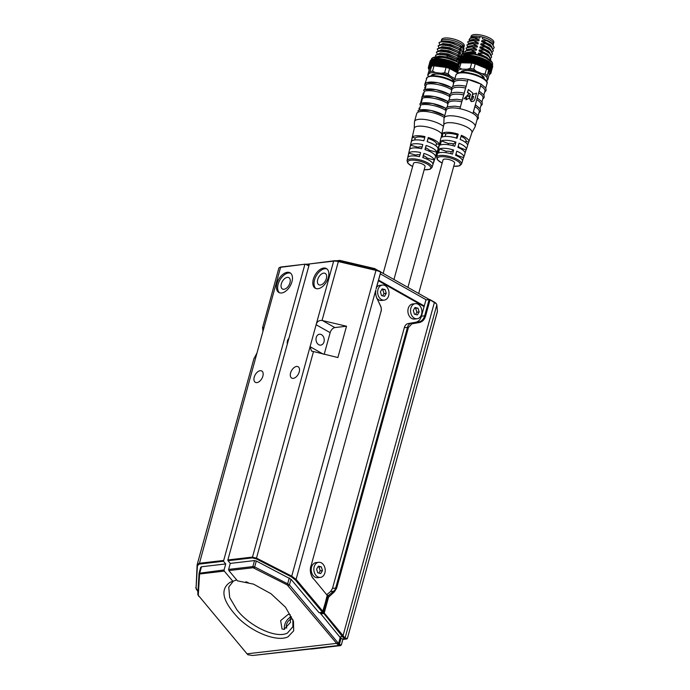 <?xml version="1.0" encoding="UTF-8"?>
<svg xmlns="http://www.w3.org/2000/svg" width="690" height="690" viewBox="0 0 690 690"><rect width="100%" height="100%" fill="white"/><g stroke="black" fill="none" stroke-linecap="round" stroke-linejoin="round"><path stroke-width="1.03" d="M236.705 579.867L230.072 582.317C219.584 589.467 222.542 601.585 238.956 618.671C254.17 633.36 277.708 642.045 288.049 636.801L293.69 630.815L293.466 621.233L285.47 607.174L270.972 593.702L253.532 584.137L237.464 580.842L228.847 570.57L228.614 569.414L230.27 563.402L228.019 560.72L252.273 557.891L256.275 558.874L291.439 576.892L295.311 579.945L322.446 612.28L319.03 612.677L290.999 579.255L256.301 561.005L254.524 560.573L252.868 566.585L228.614 569.414M292.888 619.517L292.896 626.718L287.42 633.075C275.724 639.078 248.935 625.752 236.834 609.701L229.701 597.557L228.744 587.087L233.246 581.239M230.822 582.006L230.072 582.317M245.821 581.774L248.133 582.507M284.125 629.375L290.481 622.38L290.145 614.626L288.265 614.333L280.623 620.603L282.038 628.961L284.125 629.375M291.404 616.774A8.228 4.821 -60.5 0 0 284.625 629.28M291.353 619.128A5.486 3.217 -60.5 0 0 287.204 622.872A5.486 3.217 -60.5 0 0 286.747 628.142M323.99 341.861A5.486 4.088 -96.7 0 1 320.755 345.129A5.486 4.088 -96.7 0 1 316.244 337.488A5.486 4.088 -96.7 0 1 319.479 334.227A5.486 4.088 -96.7 0 1 323.99 341.861M288.886 338.419A5.486 4.088 83.3 0 0 287.445 340.851A5.486 4.088 83.3 0 0 287.342 344.034M293.285 378.362A6.521 3.821 119.5 0 1 291.715 378.086A6.521 3.821 119.5 0 1 291.016 371.712A6.521 3.821 119.5 0 1 296.562 366.459A6.521 3.821 119.5 0 1 298.132 366.735A6.521 3.821 119.5 0 1 298.822 373.109A6.521 3.821 119.5 0 1 293.285 378.362M317.969 288.731A11.316 6.633 119.5 0 1 315.244 288.239A11.316 6.633 119.5 0 1 314.045 277.173A11.316 6.633 119.5 0 1 323.67 268.048A11.316 6.633 119.5 0 1 326.387 268.539A11.316 6.633 119.5 0 1 327.595 279.605A11.316 6.633 119.5 0 1 317.969 288.731M326.965 268.936A11.316 6.633 -60.5 0 0 324.878 268.729A11.316 6.633 -60.5 0 0 315.485 277.311A11.316 6.633 -60.5 0 0 315.882 288.532M256.913 382.614A6.521 3.821 119.5 0 1 255.343 382.329A6.521 3.821 119.5 0 1 254.645 375.955A6.521 3.821 119.5 0 1 260.19 370.703A6.521 3.821 119.5 0 1 261.76 370.987A6.521 3.821 119.5 0 1 262.45 377.361A6.521 3.821 119.5 0 1 256.913 382.614M281.598 292.983A11.316 6.633 119.5 0 1 278.872 292.491A11.316 6.633 119.5 0 1 277.673 281.416A11.316 6.633 119.5 0 1 287.299 272.3A11.316 6.633 119.5 0 1 290.016 272.783A11.316 6.633 119.5 0 1 291.223 283.857A11.316 6.633 119.5 0 1 281.598 292.983M290.594 273.18A11.316 6.633 -60.5 0 0 288.506 272.981A11.316 6.633 -60.5 0 0 279.114 281.563A11.316 6.633 -60.5 0 0 279.51 292.776M320.384 285.03A6.521 3.821 119.5 0 1 318.823 284.746A6.521 3.821 119.5 0 1 318.125 278.372A6.521 3.821 119.5 0 1 323.67 273.119A6.521 3.821 119.5 0 1 325.24 273.404A6.521 3.821 119.5 0 1 325.93 279.778A6.521 3.821 119.5 0 1 320.384 285.03M284.013 289.274A6.521 3.821 119.5 0 1 282.452 288.998A6.521 3.821 119.5 0 1 281.753 282.624A6.521 3.821 119.5 0 1 287.299 277.371A6.521 3.821 119.5 0 1 288.869 277.647A6.521 3.821 119.5 0 1 289.559 284.021A6.521 3.821 119.5 0 1 284.013 289.274M309.396 263.951L227.864 559.952L252.117 557.123L256.585 558.15L291.741 576.167L375.964 270.394L338.281 261.545A6.857 2.191 -164.6 0 0 333.649 261.122L309.396 263.951L334.305 260.768A6.176 1.966 15.4 0 1 338.471 261.148L376.154 270.006A6.176 1.966 15.4 0 1 380.363 271.558L380.673 272.464L376.136 288.912M227.864 559.952L228.019 560.72M305.894 264.348L309.413 263.942M336.392 260.786L339.816 260.389L374.61 268.565L378.241 270.618M380.733 272.024L429.335 299.512M279.398 267.625L280.174 267.246A6.176 1.966 15.4 0 1 281.253 266.961L305.506 264.132L280.597 267.315A6.857 2.191 -164.6 0 0 279.398 267.625A6.857 2.191 -164.6 0 0 278.82 268.229L262.726 327.155M197.935 591.804L196.081 588.027L197.435 565.748L199.22 564.092L223.474 561.255L304.851 264.486M223.474 561.255L225.725 563.937L224.069 569.949L224.302 571.104L232.918 581.368M305.506 264.132L307.921 265.495L309.155 264.839M228.847 570.57L253.101 567.732L287.178 584.904L336.591 643.365L247.029 653.827L198.28 595.289L199.548 574.399L200.048 573.933L224.302 571.104M198.694 596.212L197.78 594.314L199.048 573.416L199.548 574.399M323.213 354.108L310.077 346.673L316.123 324.74C316.986 321.609 318.961 320.186 322.049 320.471L346.518 326.215L337.884 357.549L311.483 351.055L310.077 346.673L252.273 557.891M230.27 563.402L254.524 560.573M374.61 268.565L374.808 269.687M380.285 273.844L426.48 299.969M339.816 260.389L338.678 261.2M196.081 588.027L197.099 565.101L199.065 563.316L223.319 560.487M262.933 331.45L262.571 327.422C263.08 326.715 263.252 327.888 263.071 330.941L257.034 352.875L253.937 358.748M224.069 569.949L199.065 573.269L200.704 567.327L201.471 566.766L225.725 563.937M198.401 595.781L197.78 594.314M247.029 653.827A6.857 5.106 83.3 0 0 248.003 654.758L252.644 655.5L338.755 645.443L337.565 644.296A6.857 5.106 -96.7 0 1 336.591 643.365L337.764 642.537L289.429 584.93L290.999 579.255M288.256 585.75L289.429 584.93L287.644 583.818L287.178 584.904M254.213 568.008L254.67 566.921L287.644 583.818L289.274 577.901M256.301 561.005L254.67 566.921L252.868 566.585L253.101 567.732M310.862 566.507L381.035 311.294L310.862 566.507A10.635 7.918 -96.7 0 0 313.277 578.427L327.215 595.332L313.277 578.427M375.843 290.292A10.635 7.918 -96.7 0 0 376.999 298.382L380.544 305.817A6.521 4.856 -96.7 0 1 381.07 311.621M378.56 280.114L424.272 305.972M346.518 326.215L334.857 327.578A5.149 3.019 -60.5 0 0 330.156 332.675L324.188 354.332M197.435 565.748L197.168 564.67L253.98 358.421M337.565 644.296L338.592 643.33A5.83 4.347 -96.7 0 1 337.764 642.537M338.229 644.926L339.42 644.184L341.084 638.147M340.213 637.457L338.592 643.33L339.661 644.65L338.755 645.443L340.437 645.65L252.644 655.5M342.947 639.026L341.343 644.857L340.049 645.711M339.661 644.65L341.343 644.857L340.688 645.098M327.095 594.892A1.026 0.768 -96.7 0 1 327.327 596.048L322.446 612.28L322.972 611.426L296.096 579.393L295.311 579.945M313.407 578.867A11.316 8.427 -96.7 0 1 310.828 566.18M376.999 298.382L380.57 306.101A5.83 4.347 -96.7 0 1 381.035 311.294M377.025 298.666A11.316 8.427 -96.7 0 1 375.791 290.05L296.096 579.393L291.741 576.167L291.439 576.892M380.742 271.981L376.102 288.584M256.275 558.874L313.424 351.797M376.154 270.006L375.964 270.394A6.857 2.191 15.4 0 1 380.63 272.127M195.744 587.38L196.521 589.795M322.929 612.021L327.215 595.332M342.87 639.371L343.327 639.069M426.981 299.788L429.697 299.469L434.467 302.168A6.176 1.966 15.4 0 1 436.158 303.548L436.623 304.273A6.857 2.191 -164.6 0 0 434.752 302.738L429.603 299.615L426.981 299.788M344.232 639.173L342.318 638.957L340.8 637.948A6.857 5.106 83.3 0 1 339.67 636.879L320.255 613.125L323.274 612.772L327.638 596.936A3.433 2.553 -96.7 0 1 328.613 595.349L333.719 591.218A6.857 5.106 83.3 0 0 335.676 588.035L336.616 588.26L334.46 591.753L328.569 597.152L324.214 612.996L345.173 638.164L344.37 638.604L342.387 636.568L343.197 636.033M342.844 639.475L346.751 638.94L342.318 638.957M436.623 304.273A6.857 2.191 -164.6 0 1 436.839 304.833L437.426 311.414L347.389 638.466L346.794 638.957L347.355 638.414L345.173 638.164M437.426 311.414A6.857 2.191 15.4 0 1 437.408 311.673L347.38 638.474M429.982 300.047L425.575 316.029C424.462 319.694 422.418 321.851 419.451 322.506L411.896 323.826L408.446 327.465L336.616 588.26M326.836 594.59L330.545 591.589L332.502 588.406L404.331 327.612C405.039 325.326 406.315 323.981 408.161 323.567L415.716 322.247C418.502 321.635 420.417 319.617 421.461 316.184L425.868 300.193M320.255 613.125L320.264 612.539M436.839 304.833L345.052 638.077L344.37 638.604M419.451 322.506L418.899 321.876L411.344 323.196A6.857 5.106 83.3 0 0 407.514 327.241L335.676 588.035L332.502 588.406M415.716 322.247L418.899 321.876A10.29 7.668 83.3 0 0 424.643 315.813L425.575 316.029M429.042 299.822L424.643 315.813L421.461 316.184M339.67 636.879L342.387 636.568L323.274 612.772M342.223 636.352L343.008 635.809L434.467 302.168M324.214 612.996L323.498 613.143M323.42 613.539L320.703 613.859M324.429 647.539L311.294 649.074M424.203 306.239L378.491 280.382M378.387 280.744L424.1 306.593M410.567 309.819A7.599 5.658 -96.7 0 1 415.337 303.66A7.599 5.658 -96.7 0 1 421.875 312.587A7.599 5.658 -96.7 0 1 417.105 318.754A7.599 5.658 -96.7 0 1 410.567 309.819M415.337 303.66L412.698 303.962A7.599 5.658 83.3 0 0 407.928 310.129A7.599 5.658 83.3 0 0 414.466 319.056L417.105 318.754M414.449 314.209L417.398 314.925L419.166 311.923L417.985 308.206L415.044 307.481L413.276 310.483L414.449 314.209M415.553 314.476L416.889 312.19L419.166 311.923M417.985 308.206L414.621 308.197M416.889 312.19L415.716 308.473M377.672 291.214A7.599 5.658 -96.7 0 1 382.441 285.056A7.599 5.658 -96.7 0 1 388.97 293.983A7.599 5.658 -96.7 0 1 384.201 300.141A7.599 5.658 -96.7 0 1 377.672 291.214M382.441 285.056L379.802 285.358A7.599 5.658 83.3 0 0 376.585 287.299M376.93 298.235A7.599 5.658 83.3 0 0 381.57 300.452L384.201 300.141M381.553 295.596L384.503 296.321L386.271 293.319L385.089 289.602L382.148 288.877L380.38 291.879L381.553 295.596M382.648 295.872L383.994 293.586L386.271 293.319M385.089 289.602L381.717 289.593M383.994 293.586L382.821 289.86M313.881 568.465A7.599 5.658 -96.7 0 1 318.651 562.307A7.599 5.658 -96.7 0 1 325.188 571.234A7.599 5.658 -96.7 0 1 320.419 577.392A7.599 5.658 -96.7 0 1 313.881 568.465M318.651 562.307L316.02 562.609A7.599 5.658 83.3 0 0 311.25 568.776A7.599 5.658 83.3 0 0 317.78 577.702L320.419 577.392M317.771 572.847L320.712 573.571L322.48 570.57L321.307 566.852L318.357 566.128L316.589 569.129L317.771 572.847M318.866 573.123L320.212 570.837L322.48 570.57M321.307 566.852L317.935 566.844M320.212 570.837L319.03 567.111M441.169 41.245A11.747 3.743 15.4 0 1 441.186 41.167A11.747 3.743 15.4 0 1 453.382 40.641A11.747 3.743 15.4 0 1 463.861 47.325A11.747 3.743 15.4 0 1 463.835 47.403A11.747 3.743 -164.6 0 0 463.861 47.325A11.747 3.743 -164.6 0 0 463.645 46.23L462.766 45.126A11.747 3.743 -164.6 0 0 450.475 39.977A11.747 3.743 -164.6 0 0 441.186 41.167L441.617 39.597A11.747 3.743 -164.6 0 0 441.6 39.684M464.241 45.92A11.747 3.743 -164.6 0 0 464.267 45.842A11.747 3.743 -164.6 0 0 464.292 45.756A11.747 3.743 -164.6 0 0 453.813 39.071A11.747 3.743 -164.6 0 0 441.617 39.597M425.049 166.583A6.003 1.915 -164.6 0 0 425.066 166.54A6.003 1.915 -164.6 0 0 425.075 166.497A6.003 1.915 -164.6 0 0 419.718 163.082A6.003 1.915 -164.6 0 0 413.491 163.349A6.003 1.915 -164.6 0 0 413.483 163.392M408.834 153.171L407.919 157.303A13.058 4.166 -164.6 0 1 419.477 156.682L420.607 152.542A13.274 4.235 15.4 0 0 408.834 153.171L415.984 155.086A6.003 1.915 15.4 0 1 419.977 154.836M410.593 145.228L409.679 149.359A13.464 4.295 -164.6 0 1 421.659 148.721L422.798 144.581A13.679 4.364 15.4 0 0 410.593 145.228L418.149 147.255A6.003 1.915 15.4 0 1 422.133 147.005M411.438 141.416L412.353 137.284A14.085 4.494 15.4 0 1 424.98 136.62L423.841 140.76A13.878 4.425 -164.6 0 0 411.438 141.416M434.252 159.976L432.923 163.996A13.058 4.166 -164.6 0 0 422.789 157.57L423.919 153.43A13.274 4.235 15.4 0 1 434.252 159.976L427.101 158.062A6.003 1.915 -164.6 0 0 423.453 155.75L423.919 153.43M436.805 152.249L435.476 156.268A13.464 4.295 -164.6 0 0 424.971 149.609L426.11 145.469A13.679 4.364 15.4 0 1 436.805 152.249L429.258 150.23A6.003 1.915 -164.6 0 0 425.609 147.919L426.11 145.469M439.366 144.52L438.038 148.54A13.878 4.425 -164.6 0 0 427.153 141.648L428.292 137.5A14.085 4.494 15.4 0 1 439.366 144.52L436.494 143.753A11.144 3.554 -164.6 0 0 428.102 138.431L428.292 137.5M441.798 133.903A14.576 4.649 -164.6 0 0 426.696 126.865A14.576 4.649 -164.6 0 0 414.267 128.237A14.576 4.649 -164.6 0 0 414.259 128.271L407.065 160.684A12.912 4.114 -164.6 0 0 407.057 160.71L407.807 163.185L412.603 166.575M443.472 126.348A16.12 5.141 -164.6 0 0 426.593 119.741A16.12 5.141 -164.6 0 0 414.526 121.492A16.12 5.141 -164.6 0 0 414.5 121.604A16.12 5.141 -164.6 0 0 414.466 121.88L414.241 128.375M444.239 117.455A16.12 5.141 -164.6 0 0 418.735 111.927A16.12 5.141 -164.6 0 0 416.691 113.626A16.12 5.141 -164.6 0 0 416.665 113.738M425.549 83.257A16.12 5.141 -164.6 0 0 424.764 84.318A16.12 5.141 -164.6 0 0 424.738 84.43A16.12 5.141 -164.6 0 0 425.644 86.819M424.962 89.303L426.334 84.344C425.204 83.43 425.359 82.852 426.808 82.627A16.12 5.141 15.4 0 1 451.57 87.69M435.925 145.823L436.494 143.753M428.102 138.431L427.214 141.666M412.353 137.284L415.225 138.052A11.144 3.554 15.4 0 1 424.73 137.534M414.69 140.001L415.225 138.052M425.609 147.919L425.135 149.661M429.007 151.119L429.258 150.23M423.453 155.75L422.936 157.622M426.817 159.088L427.101 158.062M418.149 147.255L417.916 148.074M415.984 155.086L415.725 156.052M444.714 115.73A16.12 5.141 -164.6 0 0 419.21 110.202C417.769 110.434 417.605 111.004 418.735 111.927M425.428 88.829C424.298 87.915 424.454 87.337 425.903 87.104M420.201 107.787C418.761 108.02 418.606 108.597 419.727 109.512M449.673 94.582A16.12 5.141 15.4 0 0 424.902 89.519C423.462 89.752 423.306 90.321 424.428 91.244L423.065 96.203M419.27 109.995L420.633 105.035C419.503 104.112 419.667 103.535 421.107 103.31A16.12 5.141 -164.6 0 1 445.869 108.373M447.767 101.482A16.12 5.141 -164.6 0 0 423.005 96.41C421.564 96.643 421.409 97.221 422.53 98.135L421.167 103.095M421.97 97.799L420.581 103.086L421.228 103.414M422.349 96.419L423.315 92.909L423.927 93.072M420.219 105.044L420.495 105.544M445.507 110.167A16.12 5.141 -164.6 0 0 420.633 105.035M426.334 84.344A16.12 5.141 15.4 0 1 451.208 89.484M447.405 103.276A16.12 5.141 -164.6 0 0 422.53 98.135M424.428 91.244A16.12 5.141 15.4 0 1 449.302 96.376M463.809 47.489A11.747 3.743 -164.6 0 0 463.835 47.403L464.267 45.842M453.58 81.049L452.899 80.092A10.117 3.226 15.4 0 1 452.899 80.092L452.873 79.902M453.132 79.781A10.807 3.45 15.4 0 0 452.916 79.514L451.683 78.556A10.117 3.226 15.4 0 0 451.665 78.539L451.208 78.091A10.807 3.45 15.4 0 0 450.768 77.806L449.173 76.961A10.117 3.226 15.4 0 0 449.138 76.944L448.052 76.435M432.716 75.46A10.807 3.45 -164.6 0 0 432.708 75.495A10.807 3.45 -164.6 0 0 432.69 75.564A10.807 3.45 -164.6 0 0 432.673 75.676L433.725 74.951A10.117 3.226 -164.6 0 1 433.734 74.943L433.734 74.943M431.405 75.762A12.006 3.83 15.4 0 1 431.423 75.659A12.006 3.83 15.4 0 1 439.547 74.132A12.006 3.83 15.4 0 1 448.362 76.564A12.006 3.83 15.4 0 1 453.994 80.161M462.792 53.949L461.981 52.25L462.274 51.207L464.215 52.354L462.843 49.119L463.137 48.067L464.154 48.981L463.413 50.258M457.824 70.432L457.47 71.717L458.108 71.674M455.693 70.647L455.253 70.458L457.056 63.911L457.487 64.161L455.693 70.647L456.366 70.587A17.146 5.468 15.4 0 1 457.004 70.958L458.565 66.145M455.253 70.458L456.72 63.937A17.146 5.468 -164.6 0 0 455.986 63.575L455.443 63.135L453.658 69.621L454.348 69.535A17.146 5.468 15.4 0 1 455.081 69.888L455.262 70.415M453.658 69.621L453.166 69.397L454.538 62.919A17.146 5.468 -164.6 0 0 453.735 62.574L453.192 62.169L451.398 68.655L452.097 68.534A17.146 5.468 15.4 0 1 452.899 68.871L453.166 69.397M451.398 68.655L450.872 68.448L452.657 61.962L452.166 61.971A17.146 5.468 -164.6 0 0 451.303 61.66L450.768 61.289L448.983 67.775L449.664 67.62A17.146 5.468 15.4 0 1 450.527 67.922L450.872 68.448M448.983 67.775L448.422 67.594L450.208 61.108L449.656 61.117A17.146 5.468 -164.6 0 0 448.759 60.849L448.25 60.513L446.464 66.999L447.12 66.809A17.146 5.468 15.4 0 1 448.008 67.077L448.422 67.594M446.464 66.999L445.887 66.844L447.672 60.358L447.06 60.384A17.146 5.468 -164.6 0 0 446.163 60.159L445.688 59.866L443.903 66.352L444.515 66.119A17.146 5.468 15.4 0 1 445.421 66.344L445.887 66.844M443.351 66.275L445.154 59.728L445.68 59.84L443.877 66.387L443.334 66.231L445.119 59.745L444.464 59.788A17.146 5.468 -164.6 0 0 443.567 59.616L443.152 59.366L441.367 65.852L441.928 65.576A17.146 5.468 15.4 0 1 442.825 65.748L443.334 66.231M441.367 65.852L440.807 65.757L442.592 59.271L441.911 59.349A17.146 5.468 -164.6 0 0 441.048 59.228L438.9 65.541L438.383 65.447L440.168 58.961L439.478 59.064A17.146 5.468 -164.6 0 0 438.668 59.004L436.149 65.334L437.909 58.805L437.219 58.943A17.146 5.468 -164.6 0 0 436.485 58.943L436.304 58.797M440.168 58.961L440.703 58.995L439.409 65.179A17.146 5.468 15.4 0 1 440.272 65.3L440.807 65.757M437.909 58.805L438.4 58.805L437.029 64.955A17.146 5.468 15.4 0 1 437.839 65.015L438.383 65.447M436.296 58.805L434.838 64.903A17.146 5.468 15.4 0 1 435.571 64.903L436.115 65.291M434.51 65.291L435.856 58.831L435.183 59.004A17.146 5.468 -164.6 0 0 434.545 59.064L434.467 58.943M434.502 65.334L435.856 58.831M434.45 58.961L432.906 65.015A17.146 5.468 15.4 0 1 433.544 64.955L434.07 65.317M432.665 65.447L434.07 59.012L433.432 59.228A17.146 5.468 -164.6 0 0 432.897 59.349L432.923 59.262M432.665 65.49L434.07 59.012M431.259 65.3L432.897 59.349L431.259 65.3A17.146 5.468 15.4 0 1 431.793 65.179L432.285 65.498M431.112 65.757L432.596 59.366L432 59.616A17.146 5.468 -164.6 0 0 431.595 59.788L431.716 59.728M431.121 65.8L432.596 59.366M431.595 59.788L429.948 65.748A17.146 5.468 15.4 0 1 430.362 65.576L430.81 65.852M429.905 66.231L431.466 59.866L430.931 60.168A17.146 5.468 -164.6 0 0 430.655 60.392L430.845 60.358M429.913 66.275L431.466 59.866M430.655 60.392L429.016 66.344A17.146 5.468 15.4 0 1 429.292 66.119L429.68 66.352M430.707 60.522L430.25 60.849A17.146 5.468 -164.6 0 0 430.103 61.125L428.464 67.077A17.146 5.468 15.4 0 1 428.611 66.809L428.921 66.999M458.108 72.821A16.465 5.253 -164.6 0 0 449.595 68.517A16.465 5.253 -164.6 0 0 446.094 67.413A16.465 5.253 -164.6 0 0 434.027 65.843A16.465 5.253 -164.6 0 0 431.664 66.18A16.465 5.253 -164.6 0 0 428.844 68.232A16.465 5.253 -164.6 0 0 429.171 69.819L427.705 75.15L429.309 73.373A15.439 4.925 15.4 0 1 435.364 72.51L441.298 73.287A15.439 4.925 15.4 0 1 450.303 76.107L454.934 78.634M429.879 65.852L431.543 59.814L432.251 59.461A16.465 5.253 15.4 0 1 457.927 64.179M442.592 59.271L443.152 59.366M447.672 60.358L448.233 60.487L446.43 67.034M448.431 67.637L450.234 61.091L450.768 61.289M452.657 61.962L453.192 62.169M454.952 62.911L455.443 63.135M458.005 64.636L457.487 64.161M464.154 48.981L463.214 47.8L463.645 46.23M441.885 41.633A11.747 3.743 15.4 0 1 460.428 45.273L462.291 46.842L460.428 45.273M462.766 45.126L462.334 46.696L461.972 46.247M435.994 74.011L435.433 74.192L435.994 74.011A10.807 3.45 -164.6 0 1 436.494 73.977L438.279 74.046A10.117 3.226 -164.6 0 1 438.314 74.046L439.461 74.123A10.807 3.45 15.4 0 1 439.78 74.166M435.433 74.192A10.117 3.226 -164.6 0 0 435.407 74.201L433.906 74.416A10.807 3.45 -164.6 0 0 433.605 74.546M439.927 44.953L439.013 42.746A13.515 4.312 -164.6 0 1 439.34 42.401L443.48 41.417L451.174 42.418L461.256 47.179M462.291 46.842L461.998 47.895L460.118 46.523L461.429 49.982L461.136 51.034L459.255 49.654L460.566 53.113L460.273 54.165L458.393 52.794L459.695 56.252L459.411 57.296L457.53 55.925L458.833 59.383L458.548 60.435L456.668 59.055L457.194 61.341A12.351 3.942 -164.6 0 0 446.991 57.27L446.861 57.744M441.281 41.728L450.811 42.746L460.118 46.523M427.705 75.15A16.465 5.253 -164.6 0 0 427.86 75.408L428.516 76.418A15.439 4.925 15.4 0 1 428.076 75.167M463.137 48.067L462.999 50.439M438.969 42.918C440.401 40.4 453.183 42.435 460.058 46.739M429.309 73.373L431.664 66.18L428.982 69.543M457.901 73.037L449.595 68.517L448.129 73.847L450.303 76.107M448.129 73.847A16.465 5.253 -164.6 0 0 444.619 72.743L441.298 73.287M444.619 72.743L446.094 67.413L434.027 65.843L432.561 71.174L435.364 72.51M432.561 71.174A16.465 5.253 -164.6 0 0 430.198 71.51M440.16 44.91L442.902 43.505L450.605 44.505L458.729 47.869L461.429 49.982M439.064 48.084L438.159 45.833L442.618 44.548L450.311 45.549L460.394 50.318M428.576 68.5L428.326 67.931A17.146 5.468 15.4 0 1 428.326 67.62L428.326 67.611M428.447 68.534L428.447 68.534A17.146 5.468 15.4 0 0 428.585 68.871L428.982 69.535M464.154 52.569L462.68 53.682M440.418 44.859L449.949 45.876L459.255 49.654M462.274 51.207L462.136 53.57M438.098 46.049C439.539 43.53 452.321 45.566 459.195 49.878M439.288 48.041L442.04 46.635L449.742 47.636L457.867 51.008L460.566 53.113M438.193 51.224L437.296 48.964L441.755 47.688L449.449 48.688L459.531 53.449M439.556 47.998L449.087 49.007L458.393 52.794M461.179 55.174L461.679 54.622M437.236 49.188C438.676 46.67 451.458 48.705 458.332 53.009M438.426 51.172L441.177 49.766L448.88 50.767L457.004 54.139L459.695 56.252M437.331 54.355L436.434 52.104L440.884 50.819L448.586 51.819L458.669 56.58M438.693 51.129L448.224 52.147L457.53 55.925M436.373 52.319C437.814 49.801 450.596 51.836 457.47 56.149M437.564 54.312L440.315 52.906L448.017 53.906L456.142 57.27L458.833 59.383M436.071 56.727L435.571 55.235L439.383 54.027L447.724 54.959L457.806 59.719M437.831 54.269L447.353 55.278L456.668 59.055M435.511 55.45C437.115 53.984 441.048 54.001 447.293 55.502L447.18 55.933A13.515 4.312 15.4 0 1 456.59 59.323M437.227 56.64L439.452 56.037L447.017 57.003M447.18 55.933L446.982 57.227A12.489 3.985 15.4 0 1 457.073 61.186M485.838 38.105A11.747 3.743 15.4 0 1 493.393 43.953A11.747 3.743 -164.6 0 0 482.827 37.157L480.093 36.535A11.747 3.743 -164.6 0 0 470.735 37.717A11.747 3.743 15.4 0 1 485.838 38.105M493.186 44.686L493.824 42.383A11.747 3.743 -164.6 0 0 486.269 36.544A11.747 3.743 -164.6 0 0 471.166 36.147L470.666 37.985L469.993 38.312L474.703 37.743L479.188 39.822L478.903 40.874L473.469 40.408L478.325 42.953L478.032 44.005L472.607 43.548L477.463 46.092L477.17 47.144L471.744 46.678L476.6 49.223L476.307 50.275L470.882 49.809L475.738 52.354L475.445 53.406L472.797 53.19A12.351 3.942 -164.6 0 0 468.381 53.173M418.692 293.5L454.615 163.09A6.003 1.915 -164.6 0 0 450.76 160.106A6.003 1.915 -164.6 0 0 443.04 159.899L407.919 287.402M455.995 153.887A6.003 1.915 15.4 0 1 456.789 155.181L463.551 157.648A13.274 4.235 15.4 0 0 463.758 157.251A13.274 4.235 15.4 0 0 456.78 151.179L455.59 155.302A13.058 4.166 -164.6 0 1 462.438 161.262L461.498 164.091A12.912 4.114 -164.6 0 0 453.227 157.605A12.912 4.114 -164.6 0 0 436.615 157.234L437.262 154.327A13.058 4.166 -164.6 0 1 437.495 153.81L438.426 149.67A13.274 4.235 15.4 0 0 438.176 150.204L439.021 146.392A13.464 4.295 -164.6 0 1 439.28 145.84L440.203 141.692A13.679 4.364 15.4 0 0 439.944 142.261L440.789 138.449A13.878 4.425 -164.6 0 1 441.057 137.871L441.988 133.722A14.085 4.494 15.4 0 0 441.704 134.317L443.817 124.787A14.576 4.649 -164.6 0 1 462.576 125.209A14.576 4.649 -164.6 0 1 471.925 132.532L468.864 141.795A14.085 4.494 15.4 0 1 468.622 142.252L467.604 145.323M463.551 157.648L462.231 161.65M458.238 146.125A6.003 1.915 15.4 0 1 458.945 147.341L466.086 149.954A13.679 4.364 15.4 0 0 466.311 149.523A13.679 4.364 15.4 0 0 459.074 143.244L457.884 147.375A13.464 4.295 -164.6 0 1 464.982 153.542L463.758 157.251M466.086 149.954L465.051 153.077M466.311 149.523L467.535 145.814A13.878 4.425 -164.6 0 0 460.17 139.44L461.36 135.318A14.085 4.494 15.4 0 1 468.864 141.795M471.882 132.661L475.013 126.96A16.12 5.141 -164.6 0 0 475.16 126.598A16.12 5.141 -164.6 0 0 464.801 118.576A16.12 5.141 -164.6 0 0 444.075 118.042A16.12 5.141 -164.6 0 0 444.015 118.421L443.791 124.925M475.16 126.598L477.325 118.732A16.12 5.141 -164.6 0 0 472.961 113.488A16.12 5.141 -164.6 0 0 466.966 110.711A16.12 5.141 -164.6 0 0 459.902 108.718A16.12 5.141 -164.6 0 0 446.24 110.167L444.075 118.042M476.997 119.922L478.472 118.145L477.773 115.239L473.547 111.737L472.961 113.488L481.025 84.189A16.12 5.141 -164.6 0 0 475.039 81.411A16.12 5.141 -164.6 0 0 468.131 79.445M462.291 100.05L463.697 94.927A16.12 5.141 -164.6 0 0 450.872 95.289A16.12 5.141 -164.6 0 0 450.044 96.384L448.949 100.361M450.846 93.461L451.941 89.484A16.12 5.141 15.4 0 1 452.769 88.389A16.12 5.141 15.4 0 1 465.595 88.027L466.173 86.276C459.687 84.974 455.115 85.137 452.45 86.767L451.269 88.372L451.614 90.683M441.704 134.981A14.085 4.494 15.4 0 1 441.704 134.317M439.935 142.89A13.679 4.364 15.4 0 1 439.944 142.261M438.167 150.8A13.274 4.235 15.4 0 1 438.176 150.204M452.459 154.155A13.058 4.166 -164.6 0 0 438.599 153.016L439.521 148.868A13.274 4.235 15.4 0 1 453.649 150.032L452.459 154.155M454.753 146.228A13.464 4.295 -164.6 0 0 440.384 145.047L441.307 140.898A13.679 4.364 15.4 0 1 455.943 142.106L454.753 146.228M457.039 138.293A13.878 4.425 -164.6 0 0 442.161 137.069L443.092 132.929A14.085 4.494 15.4 0 1 458.229 134.171L457.039 138.293M461.075 136.301A11.144 3.554 15.4 0 1 466.052 140.95L465.629 142.485M465.957 141.286L468.622 142.252M439.521 148.868L446.283 151.343A6.003 1.915 15.4 0 1 451.269 151.748L453.649 150.032M441.307 140.898L448.448 143.511A6.003 1.915 15.4 0 1 453.425 143.917L455.943 142.106M443.092 132.929L445.8 133.92L445.093 136.465M458.229 134.171L457.28 134.861L456.383 138.095M445.8 133.92A11.144 3.554 15.4 0 1 457.28 134.861M458.824 147.781L458.945 147.341M456.633 155.759L456.789 155.181M450.743 153.654L451.269 151.748M446.283 151.343L445.921 152.68M452.942 145.694L453.425 143.917M448.448 143.511L448.112 144.702M459.902 108.718L460.471 106.959L454.779 106.157L448.336 106.683L446.456 107.692L445.576 109.037L445.913 111.366M484.596 92.348L486.062 90.562L486.019 88.915L485.372 87.656L481.146 84.154L468.139 79.471M471.693 99.679L472.659 99.196L473.4 96.496L471.796 97.195L472.529 94.513L476.583 93.09L474.755 99.722L473.814 101.102L471.391 101.404L469.485 97.799L470.451 94.306L467.604 92.331L468.381 89.545L472.848 93.098L471.365 98.489L471.917 99.515L472.874 99.041L473.616 96.341L472.012 97.04L472.754 94.358M473.702 101.18L471.175 101.559L469.269 97.963L470.226 94.461L467.389 92.495L468.381 89.545M464.241 98.67L466.656 97.592L466.095 99.619L469.166 98.282L465.879 99.774L466.431 97.747L464.016 98.825L468.268 94.375L464.016 98.825M460.385 106.941L461.8 101.818A16.12 5.141 -164.6 0 0 448.146 103.276L447.051 107.252M466.086 86.259L468.07 79.376L462.369 78.582L455.935 79.1L454.055 80.109L453.175 81.463L453.511 83.783M464.189 93.15L465.595 88.027M463.697 94.927L464.267 93.167C457.789 91.874 453.218 92.037 450.553 93.659L449.371 95.272L449.716 97.575M461.8 101.818L462.369 100.067L456.677 99.265L450.242 99.783L448.353 100.792L447.474 102.146L447.819 104.466M481.025 84.18L477.23 97.971L481.568 101.447L482.215 102.707L482.267 104.354L480.801 106.139M479.127 91.08L483.466 94.556L484.113 95.806L484.164 97.454L482.698 99.239M473.435 111.763L475.445 104.846L479.671 108.339L480.318 109.598L480.369 111.245L478.895 113.031M477.23 97.971L475.332 104.871M471.917 99.515L472.659 99.196M469.166 98.282L469.838 95.634L467.656 96.591L468.268 94.375M478.127 115.817L479.231 111.84A16.12 5.141 -164.6 0 0 474.858 106.588M452.743 86.569L453.839 82.593A16.12 5.141 15.4 0 1 467.501 81.135M480.55 85.905A16.12 5.141 15.4 0 1 484.923 91.158L483.828 95.134M480.033 108.925L481.128 104.94A16.12 5.141 -164.6 0 0 476.756 99.696M478.653 92.805A16.12 5.141 15.4 0 1 483.026 98.049L481.93 102.025M480.093 36.535L479.662 38.105L476.721 37.432A12.489 3.985 -164.6 0 0 470.658 37.985M470.304 70.854L468.467 70.613A10.807 3.45 -164.6 0 0 467.872 70.57L466.889 70.57A10.117 3.226 -164.6 0 0 466.854 70.57L465.129 70.596A10.807 3.45 -164.6 0 0 464.68 70.647L464.327 70.906A10.117 3.226 -164.6 0 0 464.31 70.915L462.93 71.225A10.807 3.45 -164.6 0 0 462.714 71.381L463.05 71.82A10.117 3.226 -164.6 0 0 463.042 71.829L462.222 72.415M462.714 71.381L463.05 71.82M460.963 72.312A12.006 3.83 15.4 0 1 469.096 70.682A12.006 3.83 15.4 0 1 476.428 72.528A12.006 3.83 15.4 0 1 477.911 73.106A12.006 3.83 15.4 0 1 484.07 78.677M469.398 40.658L469.053 39.951L469.993 38.312M489.598 74.399L489.71 74.391A17.146 5.468 15.4 0 1 489.546 74.477L489.21 74.641M490.366 73.666L490.555 73.761A17.146 5.468 15.4 0 1 490.305 73.994L489.788 74.296M490.4 73.64L490.883 73.269A17.146 5.468 15.4 0 0 490.995 72.993L492.47 66.516L490.995 72.993M490.737 71.734L491.03 72.114A17.146 5.468 15.4 0 1 491.064 72.433L492.703 66.473A17.146 5.468 -164.6 0 0 492.669 66.162L492.418 65.636M490.659 71.148A17.146 5.468 15.4 0 1 490.832 71.493L492.47 65.533A17.146 5.468 -164.6 0 0 492.298 65.188L491.97 64.662L490.185 71.148L490.659 71.148L492.298 65.188M460.316 62.411L461.817 56.028L461.239 56.295A17.146 5.468 -164.6 0 0 461.024 56.399L461.8 56.011A16.465 5.253 15.4 0 1 481.568 58.012A16.465 5.253 15.4 0 1 491.694 64.248L489.995 70.958M489.883 70.104A17.146 5.468 15.4 0 1 490.202 70.475L491.841 64.515A17.146 5.468 -164.6 0 0 491.53 64.153L491.125 63.635L489.339 70.121L489.883 70.104L491.53 64.153M491.125 63.635L489.072 69.923M488.736 69.026A17.146 5.468 15.4 0 1 489.175 69.405L490.814 63.454A17.146 5.468 -164.6 0 0 490.374 63.075L489.917 62.566L488.132 69.052L488.736 69.026L490.374 63.075M489.917 62.566L489.434 62.359L489.891 62.531L487.796 68.853M487.235 67.939A17.146 5.468 15.4 0 1 487.796 68.319L489.434 62.359A17.146 5.468 -164.6 0 0 488.874 61.979L488.373 61.496L486.588 67.982L487.235 67.939L488.874 61.979M488.373 61.496L487.718 61.272L488.339 61.453L486.183 67.784M485.415 66.852A17.146 5.468 15.4 0 1 486.079 67.223L487.718 61.272A17.146 5.468 -164.6 0 0 487.062 60.901L486.528 60.435L484.742 66.921L485.415 66.852L487.062 60.901M484.742 66.921L484.277 66.732L485.726 60.211A17.146 5.468 -164.6 0 0 484.975 59.858L484.423 59.426L482.638 65.912L483.336 65.809A17.146 5.468 15.4 0 1 484.087 66.171L484.285 66.688M482.638 65.912L482.138 65.688L483.492 59.211A17.146 5.468 -164.6 0 0 482.672 58.874L482.12 58.477L480.335 64.963L481.025 64.834A17.146 5.468 15.4 0 1 481.844 65.162L482.138 65.688M480.335 64.963L479.791 64.765L481.586 58.279L482.12 58.477M487.752 79.937L489.219 74.606A16.465 5.253 -164.6 0 0 488.537 70.104A16.465 5.253 -164.6 0 0 486.588 68.603A16.465 5.253 -164.6 0 0 479.584 65.222A16.465 5.253 -164.6 0 0 475.238 63.851L473.771 69.181L476.393 71.329L481.982 73.666A15.439 4.925 15.4 0 1 486.985 77.522L487.321 79.73A15.439 4.925 15.4 0 1 486.226 80.721L487.304 80.187A16.465 5.253 -164.6 0 0 487.752 79.937L487.321 79.73M483.923 59.202L484.423 59.426M484.277 66.732L486.079 60.185L486.528 60.435M492.634 44.134A11.747 3.743 15.4 0 0 487.666 40.598L482.396 38.726L482.827 37.157M482.431 77.539L482.439 77.53A10.117 3.226 15.4 0 1 482.431 77.539L483.129 77.401A10.807 3.45 15.4 0 0 483.095 77.168L482.232 76.193A10.117 3.226 -164.6 0 0 482.224 76.176L482.25 75.822A10.807 3.45 -164.6 0 0 481.965 75.555L480.594 74.615A10.117 3.226 -164.6 0 0 480.568 74.598L479.912 74.115A10.807 3.45 -164.6 0 0 479.421 73.839L477.756 73.045A10.117 3.226 -164.6 0 0 477.722 73.037M487.666 40.598L492.281 43.815L494.221 47.584M476.721 37.432L474.703 37.743M487.106 40.641L488.494 41.357A13.515 4.312 -164.6 0 0 487.373 40.857L484.07 39.106M488.494 41.357L492.117 43.677M458.125 72.942L457.815 70.889A15.439 4.925 15.4 0 1 461.981 69.121L467.225 69.25A15.439 4.925 15.4 0 1 476.393 71.329M469.959 40.529L470.2 39.994L475.013 39.149L479.188 39.822M480.507 55.442L478.153 54.156L478.437 53.104L483.932 53.337L479.015 51.017L479.3 49.965L484.794 50.206L479.878 47.886L480.162 46.834L485.657 47.075L480.74 44.755L481.034 43.703L486.519 43.936L481.603 41.616L481.896 40.563L487.373 40.857M487.321 41.021L492.22 44.031L494.195 47.688L493.134 48.964M481.982 73.666L485.122 73.934L486.588 68.603L475.238 63.851A16.465 5.253 15.4 0 0 471.667 63.04L460.989 62.79L459.523 68.112L461.981 69.121M473.771 69.181A16.465 5.253 -164.6 0 0 470.2 68.37L467.225 69.25M470.2 68.37L471.667 63.04A16.465 5.253 -164.6 0 0 460.989 62.79A16.465 5.253 -164.6 0 0 459.368 63.471A16.465 5.253 -164.6 0 0 458.876 66.628M459.523 68.112A16.465 5.253 -164.6 0 0 457.901 68.802L457.815 70.889M457.901 68.802L459.368 63.471M489.219 74.606L488.537 70.104L486.985 77.522M487.071 75.434A16.465 5.253 -164.6 0 0 485.122 73.934M467.742 41.969L471.753 40.253L478.903 40.874M481.896 40.563L490.53 44.928L492.289 47.782M470.2 40.494L473.469 40.408M481.603 41.616L490.038 45.807L491.418 46.946L493.359 50.715M479.654 57.598L477.885 64.11L477.325 63.929L479.136 57.434L479.654 57.598L477.851 64.144L478.567 63.937A17.146 5.468 15.4 0 1 479.429 64.239L479.791 64.765M475.35 63.368L474.772 63.213L476.592 56.718L477.135 56.882L475.35 63.368L475.997 63.161A17.146 5.468 15.4 0 1 476.894 63.42L477.325 63.929M472.788 62.756L472.219 62.635L474.004 56.149L474.573 56.27L472.788 62.756L473.392 62.505A17.146 5.468 15.4 0 1 474.297 62.721L474.772 63.213M470.27 62.29L469.718 62.204L471.503 55.718L472.046 55.787L470.27 62.29L470.813 62.005A17.146 5.468 15.4 0 1 471.701 62.16L472.219 62.635M467.855 61.979L467.328 61.936L469.114 55.45L469.64 55.493L468.329 61.652A17.146 5.468 15.4 0 1 469.174 61.755L469.718 62.204M469.114 55.45L468.415 55.562A17.146 5.468 -164.6 0 0 467.63 55.519L465.991 61.47L465.146 61.876L466.897 55.347L467.389 55.338L465.991 61.47A17.146 5.468 15.4 0 1 466.776 61.514L467.328 61.936M465.586 61.884L467.389 55.338M466.897 55.347L466.216 55.493A17.146 5.468 -164.6 0 0 465.5 55.511L463.861 61.462A17.146 5.468 15.4 0 1 464.568 61.444L465.112 61.833M463.551 61.867L464.913 55.407L464.249 55.588A17.146 5.468 -164.6 0 0 463.637 55.666L463.585 55.554M463.551 61.91L465.336 55.381M463.568 55.571L461.998 61.626A17.146 5.468 15.4 0 1 462.611 61.548L463.128 61.893M461.783 62.057L463.206 55.64L462.576 55.864A17.146 5.468 -164.6 0 0 462.076 55.994L462.127 55.916M461.783 62.1L460.937 61.815L462.576 55.864M462.102 55.925L460.437 61.945A17.146 5.468 15.4 0 1 460.937 61.815M460.325 62.462L461.817 56.028M461.024 56.399A17.146 5.468 -164.6 0 0 460.86 56.477L459.221 62.436A17.146 5.468 15.4 0 1 459.6 62.247L460.032 62.514M459.195 62.928L460.834 56.546M460.239 57.089L458.384 63.066A17.146 5.468 15.4 0 1 458.626 62.833L458.997 63.057M459.894 57.865L457.944 63.834A17.146 5.468 15.4 0 1 458.048 63.558L458.341 63.739M457.875 64.368L457.867 64.394A17.146 5.468 -164.6 0 0 457.901 64.713L458.238 65.386M458.1 65.334L458.1 65.334A17.146 5.468 15.4 0 0 458.281 65.679L458.609 66.206M468.389 43.832L467.923 41.667L473.409 40.632M486.519 43.936L491.254 46.808M469.096 43.668L469.338 43.125L474.151 42.28L478.325 42.953M486.459 44.16L491.358 47.162L493.333 50.827L492.272 52.104M466.88 45.109L470.891 43.392L478.032 44.005M481.034 43.703L489.667 48.067L491.427 50.913M469.338 43.625L472.607 43.548M480.74 44.755L489.167 48.938L490.547 50.077L492.496 53.846M467.527 46.972L467.061 44.798L472.547 43.763M485.657 47.075L490.383 49.939M468.234 46.799L468.476 46.265L473.288 45.419L477.463 46.092M485.596 47.291L490.486 50.301L492.462 53.958L491.409 55.235M466.009 48.24L470.028 46.523L477.17 47.144M480.162 46.834L488.805 51.198L490.564 54.053M468.476 46.765L471.744 46.678M479.878 47.886L488.304 52.078L489.684 53.216L491.625 56.985M466.664 50.103L466.19 47.929L471.684 46.903M484.794 50.206L489.52 53.078M457.944 63.834L459.583 57.882A17.146 5.468 15.4 0 1 459.687 57.598L460.127 57.253M467.372 49.939L467.613 49.395L472.426 48.55L476.6 49.223M484.734 50.43L489.624 53.432L491.599 57.089L490.547 58.365M465.146 51.371L469.166 49.654L476.307 50.275M479.3 49.965L487.942 54.329L489.702 57.184M467.613 49.896L470.882 49.809M479.015 51.017L487.442 55.209L488.822 56.347L490.763 60.116M465.819 53.259L465.327 51.069L470.822 50.034M483.932 53.337L488.658 56.209M466.268 53.932L466.742 52.526L471.563 51.69L475.738 52.354M483.871 53.561C489.296 56.244 491.504 58.641 490.486 60.763M490.797 60.004L490.599 60.573M466.216 53.225L471.27 52.733L475.445 53.406M478.437 53.104L487.071 57.468L488.434 58.995M467.432 52.923L472.227 52.992M478.153 54.156L484.785 57.08M467.967 53.165A12.489 3.985 15.4 0 1 472.409 53.104M480.585 55.157L484.139 56.796M460.023 57.115A17.146 5.468 15.4 0 1 460.273 56.882L460.782 56.571M463.206 55.64L461.455 62.16M464.913 55.407L465.353 55.364M467.38 55.355L465.603 61.798M471.503 55.718L470.813 55.804A17.146 5.468 -164.6 0 0 469.968 55.7L469.64 55.493M474.004 56.149L473.34 56.209A17.146 5.468 -164.6 0 0 472.452 56.045L472.055 55.804L470.244 62.333M476.557 56.735L475.936 56.761A17.146 5.468 -164.6 0 0 475.031 56.554L474.573 56.27M477.333 63.98L479.136 57.434L478.532 57.46A17.146 5.468 -164.6 0 0 477.635 57.21L477.135 56.882M481.586 58.279L481.068 58.288A17.146 5.468 -164.6 0 0 480.206 57.986L479.671 57.624M330.156 332.675L316.123 324.74L333.649 261.122L334.305 260.768M257.034 352.875L199.22 564.092M281.253 266.961L280.597 267.315L263.071 330.941M200.048 573.933L199.815 572.778L201.471 566.766M322.049 320.471L338.471 261.148M322.454 320.557L334.857 327.578M263.132 327.862L262.579 327.552M329.354 595.884L327.353 595.496M327.06 596.997L328.569 597.152M334.46 591.753L333.719 591.218L330.545 591.589M408.446 327.465L404.331 327.612M411.896 323.826L411.344 323.196L408.161 323.567M412.62 166.506A11.885 3.786 15.4 0 1 407.799 161.874A11.885 3.786 15.4 0 1 420.029 161.227A11.885 3.786 15.4 0 1 430.75 168.024A11.885 3.786 15.4 0 1 424.195 169.697M424.178 169.766L430.017 169.317L431.949 167.541A12.912 4.114 -164.6 0 0 431.992 167.394A12.912 4.114 -164.6 0 0 420.374 160.02A12.912 4.114 -164.6 0 0 407.065 160.684L407.057 160.727M453.089 81.886A16.12 5.141 -164.6 0 0 436.675 76.547A16.12 5.141 -164.6 0 0 426.351 78.556A16.12 5.141 -164.6 0 0 426.325 78.669M453.209 81.36A15.094 4.813 -164.6 0 0 428.369 76.866M421.487 99.541L422.099 99.705M431.259 59.461A16.465 5.253 15.4 0 1 431.285 59.349A16.465 5.253 15.4 0 1 441.626 57.27A16.465 5.253 15.4 0 1 458.289 62.566M458.384 62.221L444.964 57.373L433.096 57.71M432.078 59.556L432.32 60.358M433.639 75.676L433.958 74.416M457.418 71.734L457.824 70.259M428.611 66.809L430.25 60.849M458.402 65.886L457.004 70.958M457.953 64.843L456.366 70.587M455.65 70.673L457.453 64.127M429.292 66.119L430.931 60.168M456.72 63.937L455.081 69.888M455.986 63.575L454.348 69.535M453.615 69.647L455.417 63.101M453.166 69.44L454.969 62.894M430.362 65.576L432 59.616M454.538 62.919L452.899 68.871M453.735 62.574L452.097 68.534M451.364 68.681L453.166 62.135M450.872 68.491L452.675 61.945M431.793 65.179L433.432 59.228M452.166 61.971L450.527 67.922M451.303 61.66L449.664 67.62M448.949 67.801L450.751 61.263M434.424 59.055L432.759 65.093M433.544 64.955L435.183 59.004M449.656 61.117L448.008 67.077M448.759 60.849L447.12 66.809M434.528 65.196L436.278 58.848L434.562 65.11M445.904 66.887L447.707 60.34M435.571 64.903L437.219 58.943M447.06 60.384L445.421 66.344M446.163 60.159L444.515 66.119M437.952 58.788L436.149 65.334M437.029 64.955L438.668 59.004M437.839 65.015L439.478 59.064M444.464 59.788L442.825 65.748M443.567 59.616L441.928 65.576M440.211 58.943L438.409 65.49M441.341 65.886L443.144 59.34M440.832 65.8L442.635 59.254M439.409 65.179L441.048 59.228M440.272 65.3L441.911 59.349M442.169 163.056A11.885 3.786 15.4 0 1 438.616 157.182A11.885 3.786 15.4 0 1 452.649 158.734A11.885 3.786 15.4 0 1 460.308 164.108A11.885 3.786 15.4 0 1 453.744 166.238M485.726 88.234L486.985 83.663A16.12 5.141 -164.6 0 0 476.626 75.641A16.12 5.141 -164.6 0 0 455.9 75.098L454.641 79.678M482 56.442A16.465 5.253 15.4 0 1 492.582 64.636L492.332 62.687C490.995 59.737 485.562 56.908 476.048 54.2C465.534 51.552 459.652 54.864 460.842 55.89A16.465 5.253 15.4 0 1 475.859 54.639A16.465 5.253 15.4 0 1 482 56.442M491.866 62.307L484.656 57.072L476.074 54.243L462.654 54.26M458.048 63.558L459.687 57.598M458.626 62.833L460.273 56.882M459.6 62.247L461.239 56.295M463.533 55.674L461.886 61.677M462.611 61.548L464.249 55.588M465.319 55.459L463.62 61.626M464.568 61.444L466.216 55.493M466.776 61.514L468.415 55.562M469.157 55.433L467.354 61.979M469.64 55.476L467.837 62.022M468.329 61.652L469.968 55.7M469.174 61.755L470.813 55.804M471.537 55.709L469.735 62.255M470.813 62.005L472.452 56.045M471.701 62.16L473.34 56.209M474.039 56.14L472.236 62.687M474.565 56.244L472.762 62.79M473.392 62.505L475.031 56.554M474.297 62.721L475.936 56.761M476.592 56.718L474.789 63.264M477.118 56.856L475.315 63.402M475.997 63.161L477.635 57.21M476.894 63.42L478.532 57.46M478.567 63.937L480.206 57.986M479.429 64.239L481.068 58.288M481.603 58.262L479.8 64.808M482.094 58.443L480.292 64.989M481.025 64.834L482.672 58.874M481.844 65.162L483.492 59.211M483.94 59.185L482.138 65.731M484.397 59.392L482.595 65.938M483.336 65.809L484.975 59.858M484.087 66.171L485.726 60.211M486.502 60.401L484.691 66.947M487.899 68.508L489.572 62.419M489.219 69.457L490.857 63.489M491.03 72.114L492.669 66.162M342.964 639.026L341.352 644.9M341.317 644.943L340.446 645.65M326.215 646.892L325.585 647.479M452.649 80.911L452.89 80.057M413.491 163.349L383.174 273.413M414.526 121.492L416.691 113.626M424.764 84.318L427.222 77.202L431.655 75.745L437.538 75.978L443.334 77.168L453.235 81.265M425.066 166.54L393.947 279.502M431.949 167.541L439.616 144.331M444.74 115.644L430.965 110.417L418.511 110.228M445.913 108.304L432.345 103.422L420.408 103.336M451.614 87.621L438.047 82.74L426.11 82.645M447.81 101.413L434.243 96.522L422.306 96.436M449.716 94.513L436.149 89.631L424.203 89.545M431.086 60.073L432.501 57.796L435.226 56.847L441.341 56.796L448.552 58.167L458.402 62.16M463.835 47.403L463.594 48.283M441.186 41.167L441.022 41.771M452.7 80.937L452.916 80.135M430.103 61.134L428.464 67.085M430.629 60.418L428.982 66.395M432.803 59.349L431.121 65.464M434.398 59.021L432.682 65.24M482.207 77.461L482.465 76.504M463.188 72.226L463.49 71.122M453.727 166.307L459.583 165.85L461.498 164.091M455.9 75.098C458.143 71.355 465.06 71.294 476.652 74.917C484.941 78.479 488.391 81.403 486.985 83.663M442.152 163.125L437.374 159.761L436.615 157.234M492.384 65.352L492.582 64.636M482.414 77.582L482.655 76.719M460.006 57.141L458.367 63.109M460.627 56.658L460.842 55.89M460.817 56.511L459.161 62.523M461.998 56.002L460.316 62.091M463.507 55.64L461.8 61.824M465.319 55.424L463.577 61.738M489.607 62.393L487.882 68.655M490.918 63.497L489.227 69.647M491.884 64.567L490.219 70.621M492.488 65.576L490.832 71.57M492.703 66.49L491.064 72.45"/></g></svg>
